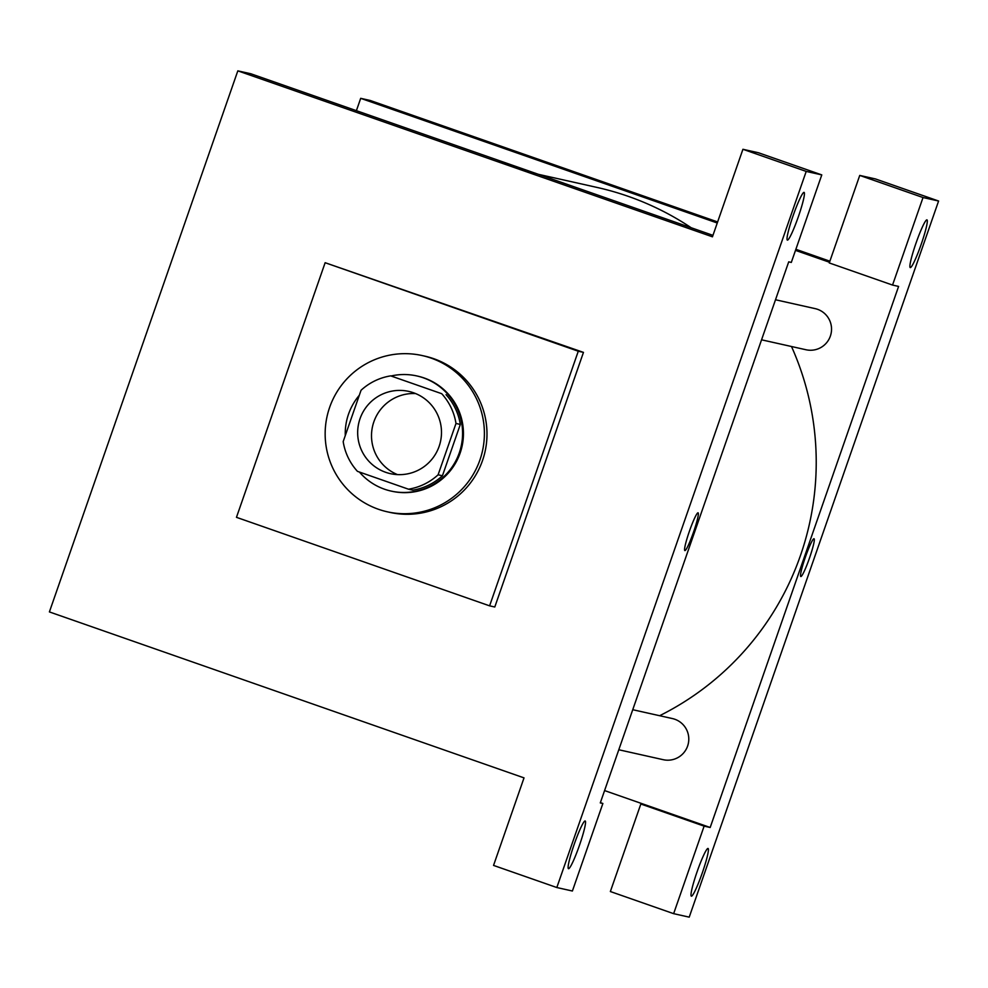 <?xml version="1.0" encoding="UTF-8"?>
<svg xmlns="http://www.w3.org/2000/svg" width="988" height="988" viewBox="0 0 988 988"><rect width="100%" height="100%" fill="white"/><g stroke="black" fill="none" stroke-linecap="round" stroke-linejoin="round"><path stroke-width="1.48" d="M397.448 474.598A42.126 41.891 102.6 0 1 415.565 393.557M413.441 392.742A42.126 41.891 102.6 0 1 439.87 444.032A42.126 41.891 102.6 0 1 390.384 473.647A42.126 41.891 102.6 0 1 358.693 423.383A42.126 41.891 102.6 0 1 413.441 392.742M361.052 390.272L343.182 441.599A57.403 57.082 102.6 0 0 357.446 471.35L408.476 489.196A57.403 57.082 102.6 0 0 438.104 474.796L455.987 423.457A57.403 57.082 102.6 0 0 441.722 393.706L390.692 375.872A57.403 57.082 102.6 0 0 361.052 390.272M438.104 474.796L442.439 475.759L460.309 424.432L455.987 423.457M441.722 393.706L390.692 375.872M446.045 394.681A57.403 57.082 102.6 0 1 460.309 424.432M442.439 475.759A57.403 57.082 102.6 0 1 412.799 490.159L408.476 489.196M359.41 472.042A58.984 58.65 -77.4 0 0 459.284 452.862A58.984 58.65 -77.4 0 0 391.162 375.971M359.311 395.286A58.984 58.65 -77.4 0 0 345.269 435.609M416.788 375.934L417.652 376.132A58.984 58.65 102.6 0 1 460.149 453.047A58.984 58.65 102.6 0 1 391.903 491.246L391.038 491.061M431.101 358.101A80.053 79.608 102.6 0 1 481.317 455.554A80.053 79.608 102.6 0 1 387.308 511.809A80.053 79.608 102.6 0 1 327.09 416.319A80.053 79.608 102.6 0 1 431.101 358.101M422.247 355.569L424.84 356.149A80.053 79.608 102.6 0 1 483.91 456.135A80.053 79.608 102.6 0 1 389.902 512.389L387.308 511.809M325.138 262.709L578.276 351.222L489.603 605.842L236.465 517.329L325.138 262.709L583.463 352.383L494.79 607.003L489.603 605.842M556.824 887.533L806.208 171.418L742.927 149.287L712.447 236.811L237.824 70.852L49.4 611.918L524.023 777.877L493.543 865.414L556.824 887.533L572.398 891.015L602.878 803.491L600.383 802.627M568.508 868.711A25.28 2.643 109.3 0 0 579.376 845.567A25.28 2.643 109.3 0 0 585.168 820.979A25.28 2.643 109.3 0 0 574.324 843.962A25.28 2.643 109.3 0 0 568.483 868.699A25.28 2.643 109.3 0 0 568.508 868.711M742.927 149.287L758.5 152.77L821.781 174.901L791.302 262.425L788.708 261.845L600.284 802.911L602.878 803.491M804.034 192.376A25.28 2.643 109.3 0 0 793.179 215.52A25.28 2.643 109.3 0 0 787.374 240.109A25.28 2.643 109.3 0 0 798.218 217.113A25.28 2.643 109.3 0 0 804.071 192.376A25.28 2.643 109.3 0 0 804.034 192.376M821.781 174.901L806.208 171.418M583.463 352.383L578.276 351.222M712.953 235.354L250.804 73.754L237.824 70.852M698.047 512.809A20.007 2.087 -70.7 0 1 698.071 512.809A20.007 2.087 -70.7 0 1 693.44 532.396A20.007 2.087 -70.7 0 1 684.857 550.588A20.007 2.087 -70.7 0 1 689.451 531.124A20.007 2.087 -70.7 0 1 698.047 512.809M684.857 550.588A20.007 2.087 109.3 0 0 693.44 532.396A20.007 2.087 109.3 0 0 698.071 512.809M535.508 173.69L497.829 160.538L535.508 173.69M791.499 346.516A282.272 280.716 102.6 0 1 800.441 555.577A282.272 280.716 102.6 0 1 659.626 715.72M538.435 174.333L597.048 187.436A282.272 280.716 102.6 0 1 628.269 196.353A282.272 280.716 102.6 0 1 691.23 227.759M632.74 709.705L672.433 718.572A21.069 20.946 102.6 0 1 687.611 746.051A21.069 20.946 102.6 0 1 663.232 759.698L618.797 749.756M775.506 299.759L815.186 308.639A21.069 20.946 102.6 0 1 830.365 336.105A21.069 20.946 102.6 0 1 805.986 349.752L761.55 339.81M898.598 286.421L710.187 827.487L704.123 826.141L673.643 913.665L689.216 917.148L938.6 201.021L923.027 197.538L892.547 285.063L898.598 286.421M829.5 262.265L795.501 250.372M717.251 223.004L360.694 98.331L356.396 110.681M604.582 790.573L710.187 827.487M814.001 538.732A20.007 2.087 -70.7 0 1 814.026 538.744A20.007 2.087 -70.7 0 1 809.394 558.331A20.007 2.087 -70.7 0 1 800.811 576.523A20.007 2.087 -70.7 0 1 805.405 557.059A20.007 2.087 -70.7 0 1 814.001 538.732M708.013 848.445A25.28 2.643 -70.7 0 1 708.05 848.457A25.28 2.643 -70.7 0 1 702.196 873.194A25.28 2.643 -70.7 0 1 691.353 896.178A25.28 2.643 -70.7 0 1 697.158 871.589A25.28 2.643 -70.7 0 1 708.013 848.445M926.917 219.855A25.28 2.643 -70.7 0 1 926.942 219.867A25.28 2.643 -70.7 0 1 921.1 244.592A25.28 2.643 -70.7 0 1 910.257 267.587A25.28 2.643 -70.7 0 1 916.061 242.999A25.28 2.643 -70.7 0 1 926.917 219.855M800.811 576.523A20.007 2.087 109.3 0 0 809.394 558.319A20.007 2.087 109.3 0 0 814.026 538.744M892.547 285.063L829.265 262.944L859.745 175.419L875.319 178.902L938.6 201.021M859.745 175.419L923.027 197.538M646.893 805.368L640.841 804.01L610.362 891.534L673.643 913.665M640.841 804.01L704.123 826.141M829.871 261.19L795.871 249.297M717.621 221.942L370.216 100.467L360.694 98.331M651.463 199.625L613.783 186.473L651.463 199.625M651.574 199.638L613.783 186.473"/></g></svg>
